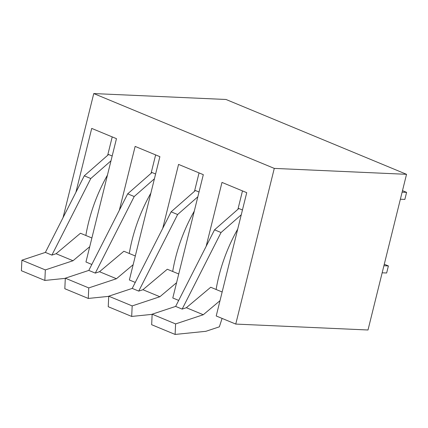 <?xml version="1.0" encoding="UTF-8"?>
<svg xmlns="http://www.w3.org/2000/svg" width="428" height="428" viewBox="0 0 428 428"><rect width="100%" height="100%" fill="white"/><g stroke="black" fill="none" stroke-linecap="round" stroke-linejoin="round"><path stroke-width="0.64" d="M406.536 174.314L368.005 329.993L235.753 324.076L274.278 168.397L406.536 174.314L226.016 99.478L93.759 93.561L63.066 217.585M162.747 228.295L178.562 164.406L203.311 174.667L172.794 297.979L178.685 300.419M119.332 210.298L135.141 146.408L159.89 156.669L129.374 279.976L135.264 282.421M75.911 192.295L91.72 128.405L116.469 138.667L85.953 261.979L91.817 264.477M206.168 246.298L221.982 182.408L246.731 192.67L216.215 315.976L235.753 324.076M93.759 93.561L274.278 168.397M199.057 172.901L194.499 191.305M155.637 154.904L151.084 173.308M112.216 136.907L107.663 155.305M242.478 190.904L237.92 209.308M402.491 190.658L406.6 192.359L402.117 192.161M400.373 199.223L404.851 199.427L406.6 192.359M384.28 264.231L388.394 265.938L386.645 273L382.161 272.796M388.394 265.938L383.911 265.735M112.179 155.995L108.578 154.503L84.273 175.828L45.384 252.408L21.887 260.203L21.4 270.721L44.849 280.442L65.302 278.361M21.887 260.203L45.336 269.918L44.849 280.442M45.336 269.918L73.028 260.738L89.736 246.699M45.384 252.408L51.9 255.109L56.095 253.718L73.028 260.738M84.273 175.828L90.784 178.53L51.9 255.109M110.991 160.8L90.784 178.53M85.846 235.48A122.542 79.164 -67.5 0 1 107.444 175.148M56.095 253.718L80.459 233.244L91.892 237.984M155.599 173.998L151.999 172.505L127.694 193.825L88.805 270.41L65.307 278.2L64.821 288.718L88.264 298.439L108.723 296.358M65.307 278.2L88.757 287.921L88.264 298.439M88.757 287.921L116.448 278.735L133.156 264.702M88.805 270.41L95.316 273.107L99.51 271.716L116.448 278.735M127.694 193.825L134.205 196.527L95.316 273.107M154.412 178.797L134.205 196.527M129.267 253.478A122.542 79.164 -67.5 0 1 150.859 193.146M99.51 271.716L123.879 251.247L135.312 255.987M199.02 191.995L195.419 190.503L171.114 211.828L132.225 288.408L108.728 296.197L108.241 306.721L131.685 316.442L152.143 314.361M108.728 296.197L132.177 305.918L131.685 316.442M132.177 305.918L159.869 296.738L176.577 282.699M132.225 288.408L138.736 291.11L142.931 289.719L159.869 296.738M171.114 211.828L177.625 214.53L138.736 291.11M197.832 196.8L177.625 214.53M172.687 271.48A122.542 79.164 -67.5 0 1 194.28 211.148M142.931 289.719L167.3 269.244L178.733 273.984M242.441 209.998L238.84 208.5L214.535 229.825L175.646 306.411L152.149 314.2L151.662 324.718L175.106 334.439L205.847 331.315L219.355 326.832L222.095 318.416M152.149 314.2L175.598 323.921L175.106 334.439M175.598 323.921L203.284 314.735L219.992 300.697M175.646 306.411L182.157 309.107L186.351 307.716L203.284 314.735M214.535 229.825L221.046 232.527L182.157 309.107M241.253 214.797L221.046 232.527M216.108 289.478A122.542 79.164 -67.5 0 1 237.701 229.146M186.351 307.716L210.72 287.247L222.153 291.987"/></g></svg>
